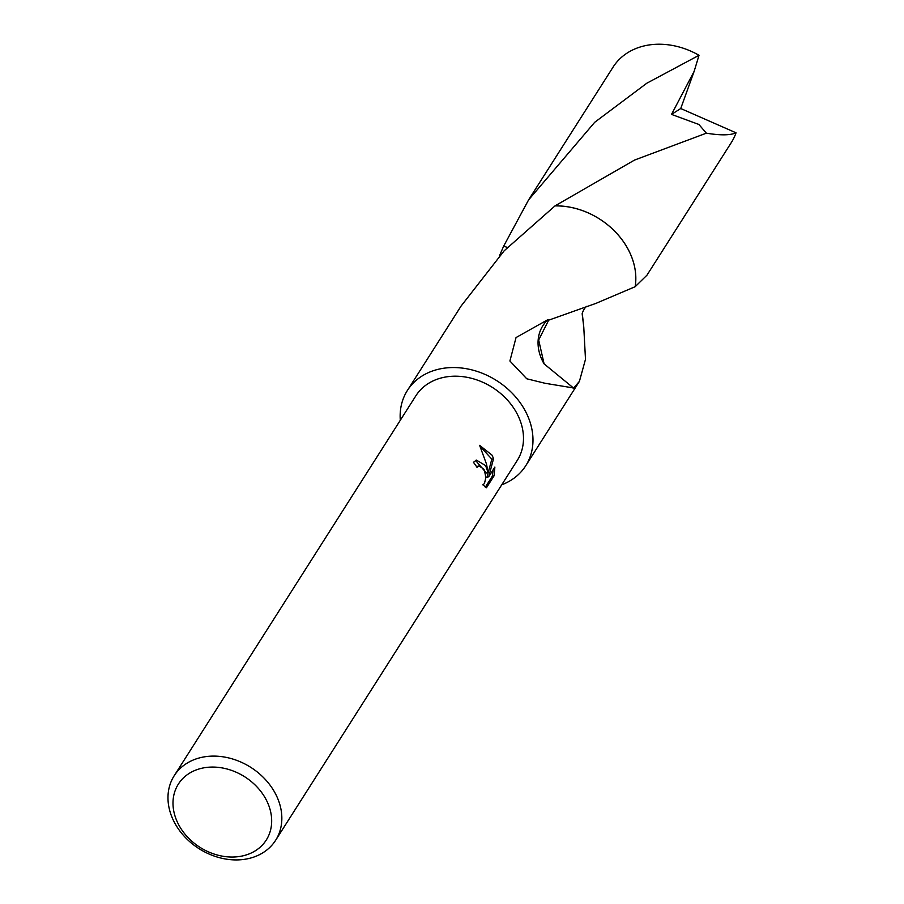 <?xml version="1.0" encoding="UTF-8"?>
<svg xmlns="http://www.w3.org/2000/svg" width="904" height="904" viewBox="0 0 904 904"><rect width="100%" height="100%" fill="white"/><g stroke="black" fill="none" stroke-linecap="round" stroke-linejoin="round"><path stroke-width="1.36" d="M482.962 484.77L484.431 483.527L485.866 477.651L484.476 470.419L483.561 468.78L478.939 465.978L477.018 467.357A60.116 48.194 -147.5 0 0 473.436 462.328L476.385 460.091L485.606 465.571L488.07 472.543L486.521 464.136L479.628 445.356L492.171 455.254L493.527 458.735L488.702 476.781L494.872 467.085L494.092 475.764L486.488 487.719L482.804 484.793M276.093 794.955A60.116 48.194 32.5 0 1 275.63 840.279A60.116 48.194 32.5 0 1 224.384 858.8A60.116 48.194 32.5 0 1 173.726 821.069A60.116 48.194 32.5 0 1 174.189 775.745A60.116 48.194 32.5 0 1 225.424 757.224A60.116 48.194 32.5 0 1 276.093 794.955M174.189 775.745L415.84 395.839A60.116 48.194 32.5 0 1 467.085 377.318A60.116 48.194 32.5 0 1 517.743 415.049A60.116 48.194 32.5 0 1 517.28 460.373L275.63 840.279M266.691 800.729A52.093 41.765 32.5 0 1 243.944 855.591A52.093 41.765 32.5 0 1 177.975 823.374A52.093 41.765 32.5 0 1 200.722 768.513A52.093 41.765 32.5 0 1 266.691 800.729M586.843 306.309C584.899 307.518 583.329 309.993 582.153 313.733L583.769 326.999L585.487 359.329L579.419 381.352L573.26 388.494A70.128 56.229 -147.5 0 0 573.43 387.952L545.101 383.285L526.772 378.787L509.901 361.001L516.037 337.565L547.993 319.598A46.748 37.482 -147.5 0 0 544.106 363.883L538.671 340.006L548.671 320.163L595.917 303.382L635.162 286.704L646.97 275.178L731.404 142.425A70.128 56.229 32.5 0 0 736.025 132.809C730.353 135.363 720.477 135.487 706.363 133.182L634.54 160.064L555.022 205.875A70.128 56.229 32.5 0 1 629.105 251.222A70.128 56.229 32.5 0 1 635.15 286.704L635.173 286.692A70.139 56.24 32.5 0 0 629.116 251.21A70.139 56.24 32.5 0 0 555.022 205.886L504.195 250.77L461.074 306.072L407.388 390.471A70.128 56.229 32.5 0 1 467.165 368.855A70.128 56.229 32.5 0 1 526.275 412.868A70.128 56.229 32.5 0 1 525.732 465.752A70.128 56.229 32.5 0 1 501.743 484.804M499.437 255.888L503.63 246.204A70.139 56.24 32.5 0 1 503.63 246.193L507.415 247.402M476.555 466.633L477.222 466.419M485.301 487.233L492.307 476.216L494.092 475.764M475.538 460.396L486.352 472.973L488.07 472.543M492.307 476.216L493.109 469.865M488.702 476.781L486.962 477.222L491.832 459.164L480.058 446.203M491.832 459.164L493.539 458.723M544.038 363.815L573.43 387.952M547.993 319.598A70.128 56.229 32.5 0 1 548.671 320.163M400.302 420.281A70.128 56.229 32.5 0 1 407.388 390.471M555.022 205.875L555.011 205.909A70.15 56.24 32.5 0 1 635.173 286.692M503.63 246.204L528.614 199.863L594.696 122.3L646.801 83.224L699.018 55.291L694.159 71.314L671.514 114.401L698.894 124.469L706.363 133.182M528.614 199.863L613.059 67.145A70.128 56.229 32.5 0 1 643.128 46.172A70.128 56.229 32.5 0 1 699.018 55.291M582.255 313.123L583.758 326.966M694.159 71.314L680.735 108.525L736.025 132.809M680.735 108.525L671.514 114.401M579.419 381.352L525.732 465.752M478.736 466.023L477.018 466.464M570.481 387.59L569.802 387.443"/></g></svg>

